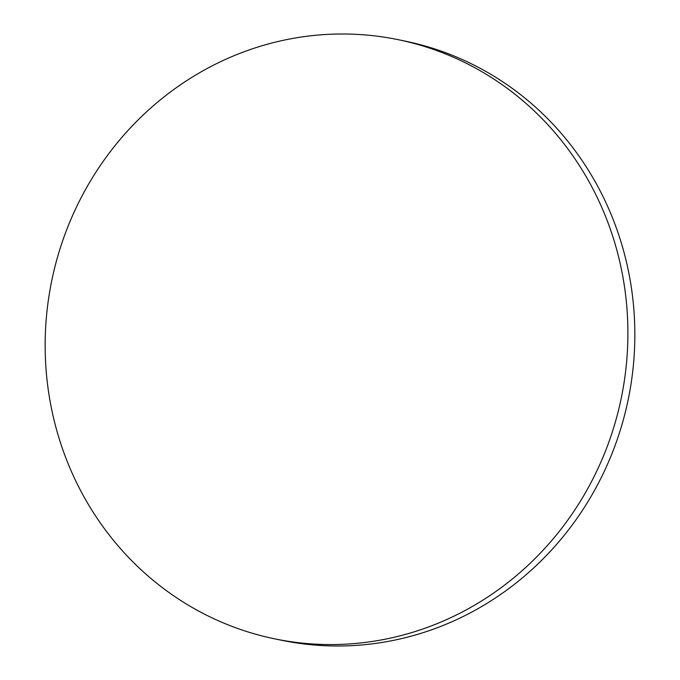 <?xml version="1.0" encoding="UTF-8"?>
<svg xmlns="http://www.w3.org/2000/svg" width="680" height="680" viewBox="0 0 680 680"><rect width="100%" height="100%" fill="white"/><g stroke="black" fill="none" stroke-linecap="round" stroke-linejoin="round"><path stroke-width="1.02" d="M275.017 638.919L281.971 640.356A305.889 290.751 -78.4 0 0 628.286 399.177A305.889 290.751 -78.4 0 0 404.982 41.081L398.029 39.644A305.889 290.751 -78.4 0 0 51.714 280.823A305.889 290.751 -78.4 0 0 275.017 638.919A305.889 290.751 -78.4 0 0 621.333 397.749A305.889 290.751 -78.4 0 0 398.029 39.644"/></g></svg>
